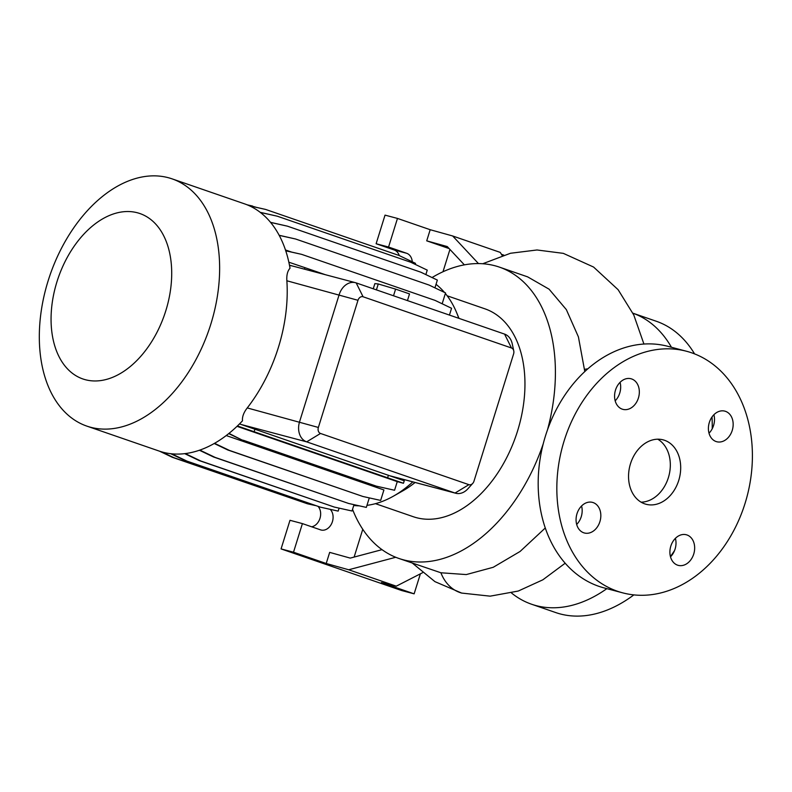 <?xml version="1.0" encoding="UTF-8"?>
<svg xmlns="http://www.w3.org/2000/svg" width="792" height="792" viewBox="0 0 792 792"><rect width="100%" height="100%" fill="white"/><g stroke="black" fill="none" stroke-linecap="round" stroke-linejoin="round"><path stroke-width="1.19" d="M630.491 463.736A33.313 25.492 104.8 0 0 646.084 504.266A33.313 25.492 104.8 0 0 678.744 480.388A33.313 25.492 104.8 0 0 663.152 439.857A33.313 25.492 104.8 0 0 630.491 463.736M641.094 502.168A33.313 25.492 104.8 0 0 668.379 477.635A33.313 25.492 104.8 0 0 657.776 439.204M709.325 422.473A15.83 12.108 104.8 0 0 716.73 441.728A15.83 12.108 104.8 0 0 732.244 430.383A15.83 12.108 104.8 0 0 724.838 411.137A15.83 12.108 104.8 0 0 709.325 422.473M713.899 414.721A15.83 12.108 -75.2 0 1 713.582 425.443A15.83 12.108 -75.2 0 1 709.008 433.194M670.814 546.104A15.83 12.108 104.8 0 0 678.229 565.359A15.83 12.108 104.8 0 0 693.742 554.014A15.83 12.108 104.8 0 0 686.327 534.768A15.83 12.108 104.8 0 0 670.814 546.104M675.398 538.352A15.83 12.108 -75.2 0 1 675.081 549.074A15.83 12.108 -75.2 0 1 670.497 556.826M576.992 513.731A15.83 12.108 104.8 0 0 584.397 532.986A15.83 12.108 104.8 0 0 599.91 521.641A15.83 12.108 104.8 0 0 592.505 502.385A15.83 12.108 104.8 0 0 576.992 513.731M581.566 505.979A15.83 12.108 -75.2 0 1 581.249 516.701A15.83 12.108 -75.2 0 1 576.665 524.452M615.493 390.1A15.83 12.108 104.8 0 0 622.898 409.355A15.83 12.108 104.8 0 0 638.411 398.01A15.83 12.108 104.8 0 0 631.006 378.754A15.83 12.108 104.8 0 0 615.493 390.1M620.077 382.348A15.83 12.108 -75.2 0 1 619.75 393.07A15.83 12.108 -75.2 0 1 615.176 400.821M564.142 440.837A124.938 95.604 -75.2 0 1 686.614 351.282A124.938 95.604 -75.2 0 1 745.094 503.276A124.938 95.604 -75.2 0 1 622.621 592.832A124.938 95.604 -75.2 0 1 564.142 440.837M622.621 592.832L603.959 587.882A124.938 95.604 -75.2 0 1 545.48 435.897A124.938 95.604 -75.2 0 1 667.953 346.342L686.614 351.282M415.097 482.486A109.949 70.676 109 0 1 402.752 490.892L393.337 496.208A119.948 77.101 109 0 1 366.963 505.355M447.173 295.792L485.021 308.86A109.949 70.676 109 0 1 516.79 433.382A109.949 70.676 109 0 1 416.483 517.691A109.949 70.676 109 0 1 413.295 516.721L375.448 503.663M436.026 284.328A119.948 77.101 109 0 1 444.46 292.406M445.361 293.486A119.948 77.101 109 0 1 456.657 312.701A119.948 77.101 109 0 1 458.756 318.295M412.8 481.873A119.948 77.101 109 0 1 393.337 496.208M359.231 505.821A119.948 77.101 109 0 1 353.737 505.484M137.382 212.771A87.486 56.242 109 0 1 165.835 310.672A87.486 56.242 109 0 1 85.388 379.724A87.486 56.242 109 0 1 56.935 281.823A87.486 56.242 109 0 1 137.382 212.771M168.34 177.715A130.769 84.061 109 0 1 172.131 178.873A130.769 84.061 109 0 1 209.92 326.987A130.769 84.061 109 0 1 90.615 427.264A130.769 84.061 109 0 1 86.823 426.106A130.769 84.061 109 0 1 49.035 277.992A130.769 84.061 109 0 1 168.34 177.715M172.131 178.873L244.51 203.841A130.769 84.061 109 0 1 290.02 268.231C287.536 270.933 286.486 275.121 286.862 280.774A130.769 84.061 109 0 1 247.252 407.93C243.689 412.523 242.095 416.82 242.491 420.819A130.769 84.061 109 0 1 162.994 452.232A130.769 84.061 109 0 1 159.212 451.084L86.823 426.106M432.056 277.547A154.094 99.049 109 0 1 494.95 265.765A154.094 99.049 109 0 1 499.415 267.122A154.094 99.049 109 0 1 547.48 429.898M543.233 443.797A154.094 99.049 109 0 1 403.366 559.815A154.094 99.049 109 0 1 398.901 558.459A154.094 99.049 109 0 1 352.539 509.345M545.262 528.007L520.106 551.45L493.228 567.29L466.28 574.576L440.916 572.774L398.901 558.459M584.803 371.587L578.417 336.907L566.349 309.623L549.084 289.179L527.66 276.873L499.415 267.122M694.584 353.895A154.094 99.049 109 0 0 656.241 321.235L632.907 313.187A154.094 99.049 109 0 1 671.458 347.272M606.86 588.654A154.094 99.049 109 0 1 536.065 605.603A154.094 99.049 109 0 1 531.6 604.237A154.094 99.049 109 0 1 511.523 593M712.018 416.968A154.094 99.049 109 0 1 712.236 428.719M674.566 550.519A154.094 99.049 109 0 1 670.438 556.578M633.857 594.891A154.094 99.049 109 0 1 560.192 613.929A154.094 99.049 109 0 1 555.727 612.562L531.6 604.237M291.406 252.014L285.466 249.965M214.553 443.312L229.462 450.43L362.934 496.485L380.655 500.415L383.912 489.951L226.225 435.55M472.735 483.387L467.894 488.793A16.662 12.751 -75.2 0 1 455.737 493.248A16.662 12.751 -75.2 0 1 455.053 493.04L306.672 441.847A16.662 12.751 -75.2 0 1 299.564 421.79L339.174 294.634A16.662 12.751 -75.2 0 1 355.499 282.695A16.662 12.751 -75.2 0 1 356.182 282.902L504.563 334.095A16.662 12.751 -75.2 0 1 512.236 343.777L513.761 350.876A4.99 3.821 104.8 0 0 511.464 347.975L363.082 296.772A4.99 3.821 104.8 0 0 357.984 300.297L318.374 427.452A4.99 3.821 104.8 0 0 320.512 433.462L468.894 484.664A4.99 3.821 104.8 0 0 472.735 483.387A4.99 3.821 104.8 0 0 473.992 481.14L513.592 353.984A4.99 3.821 104.8 0 0 513.761 350.876M289.456 265.172L293.624 266.33M291.347 265.805L289.486 265.32M422.512 572.735L396.257 586.179L348.708 569.765L326.215 563.498L329.68 552.38L350.232 558.103L382.021 549.658M395.752 557.271L348.708 569.765M396.257 586.179L381.427 582.556L414.137 593.842L420.374 573.834M354.123 557.073L362.766 529.294M330.195 509.335A11.662 8.92 -75.2 0 1 331.798 523.284A11.662 8.92 -75.2 0 1 320.988 529.996A11.662 8.92 -75.2 0 1 320.512 529.848L302.415 523.601L293.505 552.212L326.215 563.498M318.216 506.533A11.662 8.92 -75.2 0 1 319.938 518.483A11.662 8.92 -75.2 0 1 311.682 526.799M302.415 523.601L289.981 520.304L281.071 548.915L401.702 590.545L414.137 593.842M293.505 552.212L281.071 548.915M502.257 255.608L500.227 252.391L452.668 235.976L478.487 263.587M464.369 264.855L447.262 246.569L426.72 240.837L430.185 229.71L452.668 235.976M430.185 229.71L397.475 218.424L388.555 247.035L406.652 253.282A11.662 8.92 -75.2 0 1 412.276 261.796M442.985 271.755L449.935 249.421M449.153 248.579L426.72 240.837M503.801 255.113L501.425 254.291M397.475 218.424L385.031 215.127L376.121 243.738L394.218 249.985A11.662 8.92 -75.2 0 1 399.267 255.578M388.555 247.035L376.121 243.738M249.242 205.732L265.558 209.415L399.039 255.47L415.523 263.35L415.206 264.37M249.539 205.87L265.558 209.415M285.734 250.757L301.594 254.341L435.075 300.396L451.559 308.266L449.44 315.077M288.842 262.202L304.94 267.666L304.465 269.171M304.94 267.666L325.324 274.695M285.754 250.826L301.594 254.341M199.812 450.094L215.137 457.41L348.619 503.464L366.33 507.395L369.29 497.891M199.396 450.242L213.503 456.974L348.619 503.464M215.137 457.41L213.503 456.974M260.221 212.335L277.279 216.196L410.761 262.251L427.244 270.122L425.858 274.586M260.35 212.434L277.279 216.196M185.269 453.578L200.831 461.013L334.313 507.068L352.024 510.998L353.994 504.662M184.694 453.648L199.208 460.578L334.313 507.068M200.831 461.013L199.208 460.578M270.547 222.344L287.387 226.156L420.869 272.21L437.352 280.081L434.927 287.862M270.617 222.433L287.387 226.156M228.7 433.62L241.748 439.847L375.22 485.902L394.565 490.258L397.257 481.625L237.016 426.334M239.501 423.908L404.247 480.774L403.465 483.268L397.257 481.625M228.967 433.402L241.748 439.847M243.372 440.273L376.853 486.328M237.402 425.957L403.465 483.268M254.945 429.155L254.173 431.65M388.427 475.21L387.644 477.705M171.636 453.796L186.981 461.122L320.453 507.177L338.174 511.107L339.095 508.127M170.706 453.697L185.348 460.687L320.453 507.177M186.981 461.122L185.348 460.687M246.767 204.683L256.083 207.247M247.163 204.831L252.579 206.039M279.17 235.283L295.574 238.996L429.056 285.051L445.54 292.921L442.164 303.781M279.21 235.373L295.574 238.996M214.216 443.5L227.829 449.995L362.934 496.485M229.462 450.43L227.829 449.995M161.726 451.885L173.993 457.736L307.474 503.791L315.325 505.534M159.608 451.222L172.369 457.311L307.474 503.791M173.993 457.736L172.369 457.311M373.25 288.793L374.863 283.615L378.259 283.962L376.418 289.882M378.259 283.962L395.594 289.11L393.515 295.782M395.594 289.11L409.523 293.911L407.444 300.584M461.993 593.159A45.807 35.056 -75.3 0 1 461.924 593.139A45.807 35.056 -75.3 0 1 459.974 592.545A45.807 35.056 -75.3 0 1 440.897 572.764M587.882 368.805A45.807 17.523 178.7 0 0 584.625 369.359M468.894 484.664L455.053 493.04L390.496 475.942M357.984 300.297L286.862 280.774M412.365 563.102L434.927 581.635L461.647 593.069L490.159 596.158L518.245 591.05L542.847 579.813L565.161 563.231M320.512 433.462L306.672 441.847L241.332 424.532M318.374 427.452L247.252 407.93M504.563 334.095L511.464 347.975M363.082 296.772L356.182 282.902M406.652 253.282L394.218 249.985M459.004 318.374L456.657 312.701M482.714 263.746L510.493 253.262L537.016 249.975L563.33 253.361L593.564 267.043L618.126 289.714L633.798 315.028L643.926 344.045M455.737 493.248L390.812 476.051M355.499 282.695L292.892 266.102"/></g></svg>
